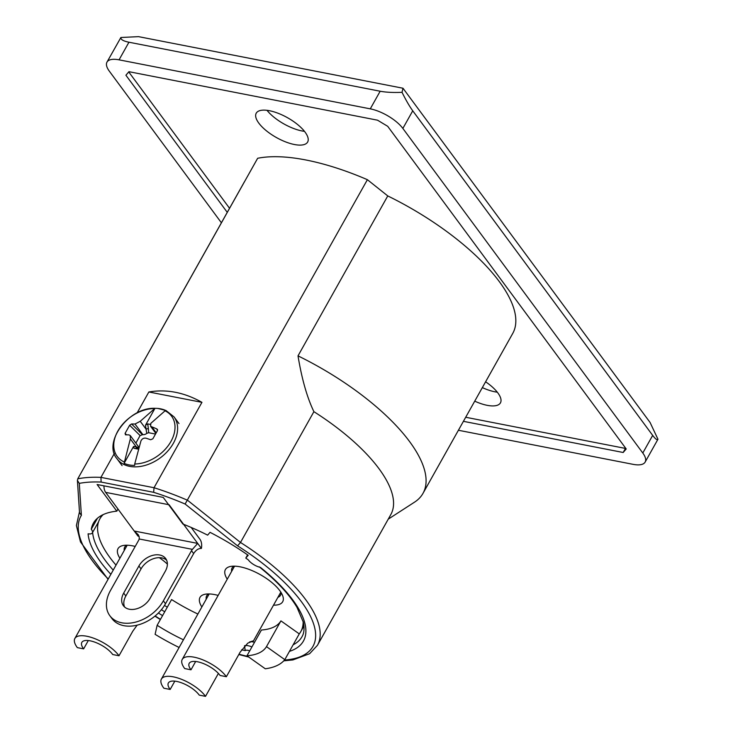 <?xml version="1.0" encoding="UTF-8"?>
<svg xmlns="http://www.w3.org/2000/svg" width="733" height="733" viewBox="0 0 733 733"><rect width="100%" height="100%" fill="white"/><g stroke="black" fill="none" stroke-linecap="round" stroke-linejoin="round"><path stroke-width="1.1" d="M482.341 387.61A29.476 11.362 -150.7 0 0 497.295 392.182M402.857 128.431L412.743 110.811L652.682 435.393C655.458 439.104 657.217 440.386 657.959 439.241L650.079 422.474L402.994 88.235L138.555 36.65L120.89 37.484L106.981 62.113A26.947 10.381 29.3 0 1 119.058 59.84L370.275 108.85A26.947 10.381 29.3 0 1 402.857 128.431L642.795 453.012A26.947 10.381 29.3 0 1 645.141 462.074A26.947 10.381 29.3 0 1 633.065 464.337L458.4 430.262M485.603 381.801A29.476 11.362 29.3 0 1 500.447 402.857A29.476 11.362 29.3 0 1 474.737 401.162M266.995 110.317A29.476 11.362 -150.7 0 0 304.488 131.354M269.442 110.71A29.476 11.362 29.3 0 1 297.735 124.647A29.476 11.362 29.3 0 1 307.64 142.037A29.476 11.362 29.3 0 1 276.378 137.52A29.476 11.362 29.3 0 1 256.229 113.194A29.476 11.362 29.3 0 1 269.442 110.71M465.702 417.26L625.46 448.422L623.178 452.49L463.421 421.328M227.257 212.341L125.902 75.233L128.944 71.697L377.522 120.185L387.702 126.305L626.22 448.953L623.178 452.49M128.742 71.926L229.539 208.273M244.666 181.417A154.113 59.382 -150.7 0 0 243.952 182.609L154.196 342.54A154.113 59.382 -150.7 0 0 153.554 343.768M388.243 519.156L414.493 502.187A154.113 59.382 -150.7 0 0 422.987 493.373L512.734 333.442A154.113 59.382 -150.7 0 0 387.766 195.931L367.389 179.686A163.377 62.956 -150.7 0 0 257.649 158.282L77.762 478.823L77.414 480.436L79.283 483.377A160.005 61.654 29.3 0 1 101.117 482.067L100.934 477.375L114.33 453.498M241.615 649.777A122.109 47.049 -150.7 0 0 245.253 650.602L244.52 645.773M110.866 574.324A122.109 47.049 -150.7 0 1 88.088 533.798A10.106 3.894 -150.7 0 0 92.34 532.891A10.106 3.894 -150.7 0 0 91.286 529.263A118.737 45.758 29.3 0 1 93.393 523.17A118.737 45.758 29.3 0 1 116.813 511.158L97.113 484.513L163.23 497.405L182.92 524.049A118.737 45.758 29.3 0 1 207.631 535.145L210.041 532.341A128 49.322 29.3 0 1 248.194 555.284L245.793 558.079A118.737 45.758 29.3 0 1 248.34 559.902A10.106 3.894 29.3 0 0 260.444 567.415A122.109 47.049 -150.7 0 1 289.453 651.371M101.117 482.067L153.646 492.319L154.022 487.729L100.934 477.375A163.377 62.956 -150.7 0 0 77.762 478.823M153.646 492.319A160.005 61.654 29.3 0 1 185.119 504.029L367.389 179.686M185.119 504.029L237.574 545.838L240.497 542.466L313.898 411.671C307.081 397.488 301.794 378.888 298.01 355.862A154.113 59.382 -150.7 0 1 422.987 493.373M108.246 578.988A133.058 51.273 29.3 0 1 81.381 515.363L79.531 512.706M137.108 412.917L148.854 391.981C166.675 388.966 184.377 392.421 201.942 402.344L154.022 487.729A163.377 62.956 -150.7 0 1 187.511 500.236L240.497 542.466A136.42 52.565 -150.7 0 1 317.435 645.333L390.826 514.539A136.42 52.565 29.3 0 0 313.898 411.671M148.854 391.981L201.942 402.344M146.078 429.236A19.791 13.872 143.5 0 1 147.095 428.796M245.793 558.079L247.598 554.863M91.286 529.263L97.498 518.204M116.813 511.158L117.986 509.059M136.934 448.614A19.791 13.872 143.5 0 1 137.502 447.295M154.91 341.349A154.113 59.382 -150.7 0 0 154.196 342.54M387.766 195.931L298.01 355.862M221.403 222.786L109.327 71.174A26.947 10.381 29.3 0 1 106.981 62.113M402.994 88.235L402.032 92.321C393.364 92.697 386.071 92.34 380.161 91.231L370.275 108.85M412.743 110.811C409.573 106.459 406 100.302 402.032 92.321M119.058 59.84L128.944 42.221C123.245 41.066 120.56 39.481 120.89 37.484M128.944 42.221L380.161 91.231M137.767 447.405L137.163 448.697M155.414 434.046L148.625 432.717L148.405 428.768A1.686 0.678 -8.2 0 0 146.069 429.171L146.747 433.395A4.215 2.95 143.5 0 1 142.843 434.596L140.095 435.567L135.862 443.117M148.405 428.768L147.7 423.894L145.491 425.222L146.069 429.171L140.232 421.292L135.028 424.031L142.843 434.596M147.7 423.894L150.265 424.398M140.232 421.292L154.975 408.327A34.845 24.427 143.5 0 1 157.732 408.428A34.845 24.427 143.5 0 1 165.548 410.388L150.815 423.353L150.595 426.313L156.743 428.878L157.467 430.592M138.106 449.091L134.011 448.294L138.18 448.834M137.218 448.715A1.686 1.347 97.4 0 1 136.173 446.791L133.571 446.452L134.011 448.294M133.571 446.452L124.097 463.348L130.346 438.911L136.173 446.791L138.528 447.726M126.516 434.806L125.077 433.386L125.48 434.816L128.944 434.871L130.291 435.567L138.244 446.333A4.215 2.95 143.5 0 1 138.647 447.359M130.291 435.567L130.346 438.911M142.22 434.477L131.564 423.967L129.64 425.259L140.095 435.567M131.564 423.967L135.028 424.031M164.65 410.636A33.828 23.713 143.5 0 1 170.945 441.458A33.828 23.713 143.5 0 1 134.707 463.989L140.928 440.973C142.074 438.682 143.815 437.766 146.133 438.224L150.65 439.727L152.849 438.81L157.412 430.674L157.531 429.575L156.743 428.878M148.625 432.717L146.747 433.395M125.077 433.386L129.64 425.259M134.707 463.989L134.67 465.409A34.845 24.427 143.5 0 1 124.097 463.348M124.124 461.927A33.828 23.713 143.5 0 1 117.83 431.096A33.828 23.713 143.5 0 1 154.067 408.565L154.975 408.327L145.491 425.222M281.115 592.576A27.79 10.711 29.3 0 1 280.565 595.187A27.79 10.711 29.3 0 1 277.899 597.349M231.628 571.392A27.79 10.711 29.3 0 1 232.095 567.993A27.79 10.711 29.3 0 1 234.029 566.16M273.528 605.146A32.848 12.653 -150.7 0 0 282.654 595.654A32.848 12.653 -150.7 0 0 240.122 566.82A32.848 12.653 -150.7 0 0 230.602 566.444A32.848 12.653 -150.7 0 0 227.257 579.18M167.298 607.199A115.2 44.392 29.3 0 1 164.494 605.431M116.025 565.125A115.2 44.392 29.3 0 1 99.899 518.799A115.2 44.392 29.3 0 1 103.197 514.593M179.118 647.477A115.2 44.392 29.3 0 1 155.112 634.338L157.137 625.304L171.586 599.548A92.633 35.697 -150.7 0 0 197.883 614.034M254.58 642.2A115.2 44.392 29.3 0 1 251.584 641.696M246.966 655.769L261.424 630.023A92.633 35.697 -150.7 0 0 280.931 620.878L299.256 633.889L284.807 659.645A115.2 44.392 29.3 0 1 265.291 668.78L246.966 655.769A92.633 35.697 -150.7 0 0 266.482 646.634L284.807 659.645M303.141 621.547A115.2 44.392 29.3 0 1 300.823 631.562A115.2 44.392 29.3 0 1 299.256 633.889M218.15 595.407A32.848 12.653 -150.7 0 0 214.714 594.6A32.848 12.653 -150.7 0 0 205.203 594.225A32.848 12.653 -150.7 0 0 201.859 606.961M135.22 546.424A32.848 12.653 -150.7 0 0 132.755 545.874A32.848 12.653 -150.7 0 0 123.245 545.499A32.848 12.653 -150.7 0 0 119.891 558.234M167.381 564.117A32.848 12.653 -150.7 0 0 159.299 557.676M206.23 599.173A27.79 10.711 29.3 0 1 206.688 595.773A27.79 10.711 29.3 0 1 208.63 593.941M124.262 550.446A27.79 10.711 29.3 0 1 124.729 547.047A27.79 10.711 29.3 0 1 126.672 545.215M280.931 620.878L266.482 646.634M157.137 625.304A92.633 35.697 -150.7 0 0 183.433 639.79M119.003 655.76A26.525 10.225 29.3 0 0 86.751 636.235A26.525 10.225 29.3 0 0 74.867 638.47A26.525 10.225 29.3 0 0 77.359 647.633L83.635 648.861A18.527 7.138 29.3 0 1 81.849 642.383A18.527 7.138 29.3 0 1 90.15 640.825A18.527 7.138 29.3 0 1 112.717 654.532L119.003 655.76L132.792 631.186L137.144 625.157M83.635 648.861L88.299 640.55M226.369 676.706A26.525 10.225 29.3 0 0 194.117 657.18A26.525 10.225 29.3 0 0 182.233 659.416A26.525 10.225 29.3 0 0 184.725 668.578L191.001 669.806A18.527 7.138 29.3 0 1 189.206 663.328A18.527 7.138 29.3 0 1 197.507 661.771A18.527 7.138 29.3 0 1 220.083 675.478L226.369 676.706L240.158 652.132L247.781 643.153L253.499 640.825L249.44 642.035M191.001 669.806L195.665 661.487M170.166 689.451A18.527 7.138 29.3 0 1 168.37 682.982A18.527 7.138 29.3 0 1 176.671 681.424A18.527 7.138 29.3 0 1 199.248 695.122L205.524 696.35A26.525 10.225 29.3 0 0 173.281 676.834A26.525 10.225 29.3 0 0 161.388 679.07A26.525 10.225 29.3 0 0 163.88 688.223L170.166 689.451L174.83 681.14M205.524 696.35L218.397 673.416M194.575 552.261A6.734 4.719 -36.5 0 0 193.649 553.589L165.502 603.735A33.681 23.612 143.5 0 1 138.39 624.837A33.681 23.612 143.5 0 1 111.975 618.597L109.831 615.702A33.681 23.612 -36.5 0 0 136.246 621.941A33.681 23.612 -36.5 0 0 163.358 600.84L191.505 550.685A6.734 4.719 143.5 0 1 192.431 549.365L197.69 543.4L201.401 548.421C198.9 548.33 196.627 549.613 194.575 552.261M139.105 536.474L137.932 536.034L134.221 531.022L138.262 534.714L139.206 536.84L139.206 538.984A6.734 4.719 143.5 0 1 138.61 540.368L110.472 590.514A33.681 23.612 -36.5 0 0 109.831 615.702M138.904 565.995A16.841 11.801 143.5 0 1 152.464 555.44A16.841 11.801 143.5 0 1 165.676 558.555A16.841 11.801 143.5 0 1 165.346 571.154L150.137 598.256A16.841 11.801 143.5 0 1 136.585 608.811A16.841 11.801 143.5 0 1 123.373 605.687A16.841 11.801 143.5 0 1 123.694 593.098L138.904 565.995L141.048 568.89L125.838 595.993A16.841 11.801 -36.5 0 0 124.601 607.025M166.583 560.122A16.841 11.801 -36.5 0 0 141.048 568.89M105.662 492.374L134.221 531.022L197.69 543.4L169.131 504.762L105.662 492.374A10.106 6.066 -79 0 1 103.967 485.851M201.401 548.421A10.106 6.066 101 0 0 199.972 539.332L191.185 527.448M245.253 650.602A6.734 2.593 29.3 0 1 249.733 650.84M251.923 646.937A10.106 3.894 -150.7 0 0 244.959 645.636M81.381 515.363L79.283 483.377M237.574 545.838A133.058 51.273 29.3 0 1 284.459 660.057M247.928 656.447A133.058 51.273 29.3 0 1 238.985 654.212M160.49 619.33A133.058 51.273 29.3 0 1 155.121 615.977M158.392 613.008A122.109 47.049 -150.7 0 0 162.561 615.628M259.207 566.811C276.662 580.866 289.269 594.381 297.012 607.373L303.26 622.042C304.598 628.163 304.177 633.046 302.014 636.684A118.737 45.758 29.3 0 1 293.127 644.802M164.723 611.78A118.737 45.758 29.3 0 1 161.407 609.7M113.23 570.118A118.737 45.758 29.3 0 1 92.615 532.415M652.682 435.393L642.795 453.012M156.175 432.736L152.217 427.385M154.865 408.318C128.522 407.136 102.547 442.787 117.143 458.931A35.367 24.794 -36.5 0 0 144.877 465.473A35.367 24.794 -36.5 0 0 173.355 443.318A35.367 24.794 -36.5 0 0 174.023 416.875L178.98 423.573M193.649 553.589L191.505 550.685M165.502 603.735L163.358 600.84M125.838 595.993L123.694 593.098M192.431 549.365L139.206 538.984M79.466 511.836L76.397 525.543L80.474 541.916L108.053 579.327M154.91 616.151L160.362 619.559M238.811 654.532L248.753 657.034M283.753 660.845L292.925 659.92L309.601 653.717L317.435 645.333M77.414 480.436L79.531 512.743M92.34 532.891L98.579 521.777M657.959 439.241L645.141 462.074M155.808 433.359L150.595 426.313M117.143 458.931L122.09 465.62M157.732 408.428L165.997 410.507L174.023 416.875M101.896 515.235L99.899 518.799M303.929 626.028L300.823 631.562M74.867 638.47L127.194 545.224M253.508 640.825L280.831 592.127M182.233 659.416L234.56 566.169M161.388 679.07L209.162 593.95"/></g></svg>

